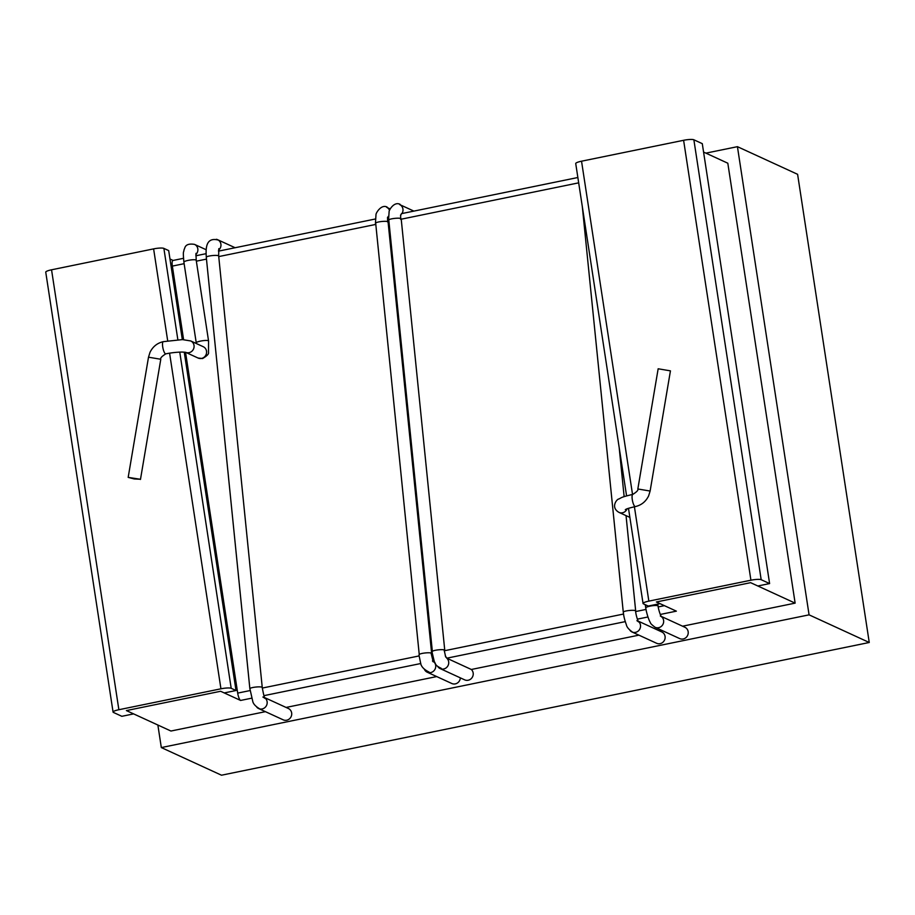 <?xml version="1.0" encoding="UTF-8"?>
<svg xmlns="http://www.w3.org/2000/svg" width="915" height="915" viewBox="0 0 915 915"><rect width="100%" height="100%" fill="white"/><g stroke="black" fill="none" stroke-linecap="round" stroke-linejoin="round"><path stroke-width="1.37" d="M185.539 352.309L237.694 693.101A6.645 1.739 78.4 0 0 240.599 700.444L220.629 691.271L224.232 692.93L236.013 690.516L231.198 688.297A8.304 1.51 -8.7 0 0 220.938 688.801L118.87 709.72A8.304 1.51 -8.7 0 0 113.071 712.076A8.304 1.51 -8.7 0 0 113.426 712.43L121.844 716.308L133.624 713.894L126.407 710.578L220.629 691.271L126.407 710.578L170.933 731.028L265.43 711.664M703.578 152.073L727.814 163.213L795.135 603.134L682.567 626.192M769.606 583.576L702.285 143.655L693.867 139.789L761.177 579.71L769.606 583.576L757.826 585.989L750.609 582.672L656.387 601.979L750.609 582.672L795.135 603.134M661.934 630.424L659.532 630.915M638.899 635.147L471.328 669.483L446.783 658.194L625.254 621.628M634.415 506.773L648.849 601.121A8.304 1.51 171.3 0 0 643.051 603.488A8.304 1.51 171.3 0 0 643.405 603.843L648.22 606.05L660.001 603.637L656.387 601.979L676.368 611.151L660.275 614.457M432.887 661.122L434.396 661.82M436.707 676.574L286.063 707.444M460.337 677.855A6.233 5.902 114.7 0 1 451.781 683.494L427.236 672.216A6.233 5.902 -65.3 0 0 433.287 661.385M424.366 669.242A6.233 5.902 -65.3 0 0 427.236 672.216M471.328 669.483A6.233 5.902 114.7 0 1 464.717 679.868L440.161 668.591A6.233 5.902 -65.3 0 0 446.783 658.194L445.262 655.803M437.725 666.44A6.233 5.902 -65.3 0 0 440.161 668.591M638.121 621.079L661.785 631.945A6.233 5.902 114.7 0 1 665.136 637.046A6.233 5.902 114.7 0 1 656.593 643.268L632.036 631.99A6.233 5.902 -65.3 0 0 638.201 621.239M256.863 707.284A6.233 5.902 -65.3 0 0 266.539 705.442A6.233 5.902 -65.3 0 0 264.755 697.768M264.687 697.619L288.374 708.496A6.233 5.902 114.7 0 1 291.13 716.628A6.233 5.902 114.7 0 1 283.17 719.819L258.625 708.542M169.984 259.014L173.107 260.443M386.931 207.442A6.233 5.902 114.7 0 1 389.527 210.336M399.947 204.72A6.233 5.902 114.7 0 1 402.131 213.229M216.352 239.284A6.233 5.902 114.7 0 1 218.548 250.172M401.491 213.641L400.553 215.746M387.503 217.919L388.36 216.352M183.458 258.316L172.935 260.478A6.645 1.739 78.4 0 0 172.352 266.105L183.595 339.625M388.955 221.716L388.074 221.899A6.233 1.052 -5.8 0 0 381.772 221.487A6.233 1.052 -5.8 0 0 375.676 223.146L419.253 654.614A6.233 1.052 -5.8 0 1 425.338 652.944A6.233 1.052 -5.8 0 1 431.64 653.367L432.132 653.264M388.784 220.035A6.233 1.052 -5.8 0 1 394.88 218.365A6.233 1.052 -5.8 0 1 401.182 218.776L444.759 650.245A6.233 1.052 -5.8 0 0 438.457 649.833A6.233 1.052 -5.8 0 0 432.36 651.491L388.784 220.035M161.315 747.566L221.499 775.211L869.25 642.49L797.606 174.319L737.433 146.675L809.077 614.846L161.315 747.566L157.872 725.023M262.239 687.417A6.233 1.052 -5.8 0 0 255.845 687.051A6.233 1.052 -5.8 0 0 249.864 688.709L206.287 257.241A6.233 1.052 -5.8 0 1 212.257 255.582A6.233 1.052 -5.8 0 1 218.674 255.948L262.25 687.451A6.233 1.052 -5.8 0 1 262.228 687.565M705.888 153.137L737.433 146.675M661.19 616.378L684.877 627.255A6.233 5.902 114.7 0 1 685.827 637.721A6.233 5.902 114.7 0 1 679.673 638.579L655.129 627.301A6.233 5.902 -65.3 0 0 661.305 616.55M809.077 614.846L869.25 642.49M658.16 368.779L670.443 370.861L650.119 491.046L637.835 488.976L658.16 368.779M140.189 479.243L134.231 478.957L128.18 477.378L140.189 479.243M236.013 690.516L184.235 352.138M182.314 339.591L168.692 250.596L163.877 248.388A8.304 1.51 -8.7 0 0 153.617 248.88L51.549 269.799A8.304 1.51 -8.7 0 0 45.75 272.167L113.071 712.076M648.849 601.121L750.918 580.213A8.304 1.51 171.3 0 1 761.177 579.71M626.581 495.884L575.729 163.568A8.304 1.51 171.3 0 1 581.54 161.2L683.608 140.292L750.918 580.213M693.867 139.789A8.304 1.51 171.3 0 0 683.608 140.292M637.366 619.146L647.934 616.985M432.852 661.053L433.996 660.824M240.599 700.444L251.739 698.168M263.92 695.663L420.831 663.512M630 630.412A6.233 5.902 -65.3 0 0 632.036 631.99M578.68 182.84L400.598 219.326M444.255 650.782L623.573 614.034M635.673 611.552L646.001 609.436M658.205 606.942L664.416 605.661M375.802 224.415L218.742 256.589M206.47 259.105L196.348 261.175M184.132 263.68L172.352 266.105M237.694 693.101L250.092 690.562M262.273 688.069L419.059 655.941M582.317 206.63L623.275 612.158A6.233 1.052 -5.8 0 1 628.353 610.602A6.233 1.052 -5.8 0 1 635.296 610.602A6.233 1.052 -5.8 0 1 635.662 610.854M626.043 515.625L635.673 610.9A6.233 1.052 -5.8 0 1 635.616 611.06M190.732 340.952L203.244 346.705A6.233 5.902 114.7 0 1 201.575 358.417A6.233 5.902 114.7 0 1 198.04 358.017L185.665 352.332A6.233 5.902 114.7 0 0 194.026 347.265A6.233 5.902 114.7 0 0 190.732 340.952L182.451 339.602L163.282 341.661A6.233 1.636 78.4 0 0 162.824 347.517A6.233 1.636 78.4 0 0 165.466 353.819A6.233 1.636 78.4 0 0 165.787 353.865C166.827 353.602 174.319 352.126 182.302 352.058L185.528 352.275M208.563 340.975L196.21 260.249A6.233 1.132 -8.7 0 0 189.885 260.077A6.233 1.132 -8.7 0 0 183.892 262.136L196.245 342.851A6.233 1.132 -8.7 0 1 202.226 340.792A6.233 1.132 -8.7 0 1 208.563 340.975L208.494 352.412C209.02 353.865 207.042 355.912 202.547 358.554L198.04 358.017M183.892 262.136C182.725 249.475 183.789 253.055 183.949 250.104L184.773 247.954C185.734 244.671 188.993 243.482 194.529 244.385A6.233 5.902 114.7 0 1 195.833 254.542M637.835 488.976C638.464 490.097 636.794 491.893 632.837 494.375A6.233 1.636 78.4 0 0 632.494 500.802A6.233 1.636 78.4 0 0 635.342 506.578C641.358 505.194 645.784 501.649 648.609 495.93L650.119 491.046M632.837 494.375C620.359 497.337 621.823 497.611 618.814 499.007C616.927 498.961 610.225 507.356 618.963 512.377A6.233 5.902 -65.3 0 0 627.084 508.82M645.247 604.689L645.738 607.892A6.233 1.132 -8.7 0 1 650.897 605.97A6.233 1.132 -8.7 0 1 657.782 605.741A6.233 1.132 -8.7 0 1 658.057 606.005L657.759 604.094M163.282 341.661C157.266 343.045 152.839 346.602 150.014 352.309L148.505 357.193L160.788 359.263C160.159 358.142 161.829 356.347 165.787 353.865M231.198 688.297L179.752 352.092M177.853 339.717L163.877 248.388M118.87 709.72L51.549 269.799M220.938 688.801L169.584 353.179M167.697 340.86L153.617 248.88M581.54 161.2L632.528 494.432M390.225 208.952L386.622 207.293M399.649 204.571L413.877 211.102M235.121 247.736L217.61 239.696M401.456 213.653L577.868 177.51M195.81 255.788L206.081 253.684M218.468 251.145L375.276 219.017M429.101 672.079C423.794 669.483 420.934 666.349 420.545 662.666L418.967 655.026M432.463 660.95L433.218 661.842L431.137 653.39M388.074 221.899L431.64 653.367M375.436 223.569L375.996 214.545C375.791 213.412 381.098 203.919 387.125 207.076L387.137 207.087M387.617 221.968L387.537 217.255M388.532 220.355L389.138 211.354C389.23 209.947 394.171 201.254 400.084 204.331L400.084 204.331M400.678 218.914L400.633 214.911M431.96 651.766L434.328 661.671C436.123 664.427 434.819 665.251 441.282 668.35M444.221 650.416L445.719 657.05M635.593 610.854C635.788 615.132 638.167 621.731 638.556 621.868L636.92 620.667M623.344 612.204C623.573 615.658 624.579 619.832 626.363 624.739C626.741 626.992 628.742 629.417 632.345 632.002M624.133 496.651L619.146 447.252M206.321 257.287C205.703 248.777 205.658 237.031 217.85 239.97M218.639 255.948L218.834 248.651M259.54 708.748C255.308 706.243 253.009 703.578 252.632 700.776L249.898 688.743M262.902 697.013L265.133 698.442C264.595 698.705 263.623 695.023 262.216 687.417M196.245 342.851L196.348 343.525M196.21 260.249L195.982 253.352M206.195 249.749L194.529 244.385M635.342 506.578C624.762 509.026 626.386 509.323 625.3 509.644M618.963 512.377L629.875 517.387M658.057 606.005C657.965 605.764 658.731 610.946 660.79 615.623L661.431 616.733L660.321 615.978M645.738 607.892L646.23 610.648C648.426 620.13 650.599 622.886 650.382 622.577C650.313 623.332 651.892 624.911 655.129 627.301M140.464 479.46L160.788 359.263M128.18 477.378L148.505 357.193M628.491 508.328L643.051 603.488"/></g></svg>
